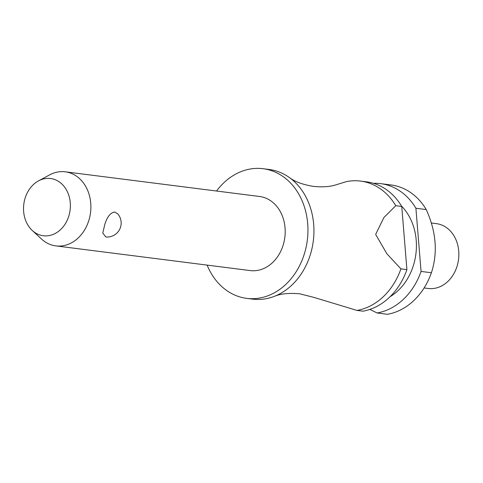 <?xml version="1.0" encoding="UTF-8"?>
<svg xmlns="http://www.w3.org/2000/svg" width="483" height="483" viewBox="0 0 483 483"><rect width="100%" height="100%" fill="white"/><g stroke="black" fill="none" stroke-linecap="round" stroke-linejoin="round"><path stroke-width="0.72" d="M207.135 265.107A65.344 52.864 -82.8 0 0 246.644 298.355L252.633 299.116A65.344 52.864 -82.8 0 0 274.38 296.339A65.344 52.864 -82.8 0 0 309.241 257.928A65.344 52.864 -82.8 0 0 289.456 177.599A65.344 52.864 -82.8 0 0 269.097 169.473L263.108 168.712A65.344 52.864 -82.8 0 0 216.547 191.026M55.853 245.895L250.176 270.577A37.342 30.206 -82.8 0 0 282.519 247.036A37.342 30.206 -82.8 0 0 259.582 196.49L65.265 171.815A37.342 30.206 97.2 0 1 88.202 222.361A37.342 30.206 97.2 0 1 55.853 245.895A37.342 30.206 97.2 0 1 41.478 239.007L32.21 230.421A28.847 23.335 -82.8 0 0 68.302 217.561A28.847 23.335 -82.8 0 0 63.973 186.275A28.847 23.335 -82.8 0 0 38.501 180.89A28.847 23.335 -82.8 0 0 25.599 196.696A28.847 23.335 -82.8 0 0 32.21 230.421M105.825 236.96L102.776 233.102L104.787 224.468C107.19 216.789 110.48 212.641 114.646 212.025L117.767 213.872A14.001 14.001 0 0 1 105.825 236.96M246.644 298.355A65.344 52.864 -82.8 0 0 303.252 257.167A65.344 52.864 -82.8 0 0 263.108 168.712M390.083 296.707A54.144 43.802 -82.8 0 0 412.53 268.047A54.144 43.802 -82.8 0 0 401.584 206.163M369.851 309.422L377.126 312.978A65.344 52.864 -82.8 0 0 420.826 272.098A65.344 52.864 -82.8 0 0 421.061 271.434L415.905 208.245L426.248 209.562C436.209 231.671 437.93 252.736 431.404 272.75L421.061 271.434M377.126 312.978L387.469 314.288A65.344 52.864 -82.8 0 0 431.168 273.414A65.344 52.864 -82.8 0 0 431.404 272.75M424.092 287.959L428.21 288.478A32.669 26.432 -82.8 0 0 456.513 267.884A32.669 26.432 -82.8 0 0 436.439 223.653L431.192 222.989M38.501 180.89L49.616 174.888A37.342 30.206 97.2 0 1 65.265 171.815M400.92 268.88A65.344 52.864 97.2 0 1 400.685 269.538A65.344 52.864 97.2 0 1 356.985 310.418L362.975 311.179A65.344 52.864 -82.8 0 0 406.674 270.299A65.344 52.864 -82.8 0 0 406.909 269.635L400.92 268.88L386.895 253.798L375.653 234.4L383.931 217.489L395.764 205.686L401.753 206.452L406.909 269.635M401.753 206.452A65.344 52.864 -82.8 0 0 366.531 181.843L360.541 181.083A65.344 52.864 97.2 0 0 346.48 181.608L336.09 184.79M360.541 181.083A65.344 52.864 97.2 0 1 395.764 205.692M274.38 296.339C280.532 293.712 288.997 292.873 299.768 293.809L313.908 297.389L356.985 310.418M415.905 208.245A65.344 52.864 -82.8 0 0 380.682 183.643A65.344 52.864 -82.8 0 0 373.528 183.335M426.248 209.562A65.344 52.864 -82.8 0 0 391.025 184.953L380.682 183.643M289.456 177.599C294.763 181.674 302.744 184.609 313.407 186.39C322.499 187.313 330.149 186.752 336.361 184.705"/></g></svg>
